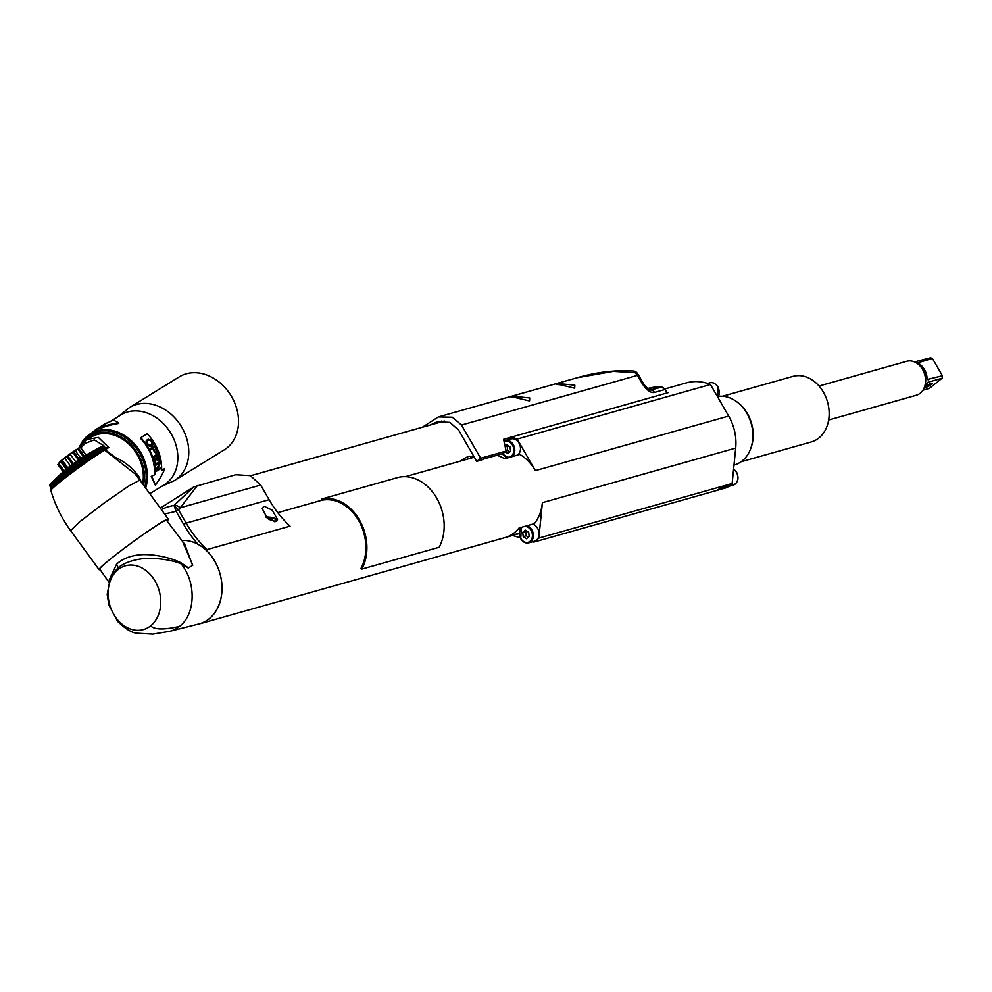 <?xml version="1.0" encoding="UTF-8"?>
<svg xmlns="http://www.w3.org/2000/svg" width="992" height="992" viewBox="0 0 992 992"><rect width="100%" height="100%" fill="white"/><g stroke="black" fill="none" stroke-linecap="round" stroke-linejoin="round"><path stroke-width="1.49" d="M265.819 516.993A8.196 2.418 -173.4 0 1 277.363 520.143M275.726 521.544L267.406 518.518L262.272 508.66L264.095 506.193L272.316 510.235L277.524 519.473L275.726 521.544M197.123 624.39A42.867 33.269 -105.8 0 0 199.615 623.819A42.867 33.269 -105.8 0 0 222.022 587.041A42.867 33.269 -105.8 0 0 197.867 544.149L207.105 549.568L290.061 526.144A100.862 78.269 74.2 0 1 269.117 499.695L186.174 523.106L178.585 509.975L176.105 511.326L174.022 505.424L178.399 509.615L175.882 510.781M160.282 508.115L193.787 486.936L235.662 474.746L250.344 475.627L260.673 485.051L269.117 499.695M535.395 470.63L728.686 416.057L710.458 384.499L517.179 439.072L535.395 470.63A42.867 33.269 -105.8 0 0 519.907 454.423L504.593 458.75A42.867 33.269 74.2 0 0 496.806 455.316M532.63 541.744L533.808 542.116A56.73 44.032 -105.8 0 0 536.399 540.218A56.73 44.032 -105.8 0 0 538.854 538.086L542.401 502.646A42.867 33.269 -105.8 0 1 534.353 523.664L519.052 527.98A42.867 33.269 74.2 0 1 514.302 532.766A42.867 33.269 -105.8 0 1 508.772 536.201L519.213 533.25M728.686 416.057A42.867 33.269 74.2 0 1 735.692 448.074L732.146 483.513L722.188 486.316A56.73 44.032 74.2 0 1 719.746 488.461A56.73 44.032 74.2 0 1 717.154 490.346L727.099 487.543L729.294 485.944A8.829 6.845 -105.8 0 0 729.69 485.646A8.829 6.845 -105.8 0 0 730.075 485.311L732.146 483.513M277.785 512.666L321.755 500.253A42.867 33.269 74.2 0 1 358.633 520.54A42.867 33.269 74.2 0 1 361.026 568.317L361.894 569.086L439.171 547.274A44.119 34.249 74.2 0 0 436.716 498.096A44.119 34.249 74.2 0 0 398.747 477.264L321.47 499.075A44.119 34.249 74.2 0 1 359.426 519.907A44.119 34.249 74.2 0 1 361.894 569.086M430.342 424.998L437.224 421.749L449.959 422.394L458.788 430.342L476.656 461.305A42.867 33.269 74.2 0 1 476.78 461.342L481.455 460.015A6.299 1.24 -30 0 1 484.394 458.812L503.006 453.555L506.168 451.038L503.552 439.32L668.137 392.658A56.73 44.032 -105.8 0 0 666.847 392.386M517.179 439.072A56.73 44.032 -105.8 0 0 510.818 437.075M664.838 388.976L686.464 382.875A56.73 44.032 74.2 0 1 710.458 384.499M533.808 542.116L717.154 490.346M512.579 535.457L520.217 537.85M538.854 538.086L722.188 486.316M729.294 485.944L730.075 485.311M719.746 488.461L729.69 485.646M718.605 396.354A35.303 27.392 74.2 0 1 736.808 401.785A35.303 27.392 74.2 0 1 750.312 449.599A35.303 27.392 74.2 0 1 742.14 460.958A35.303 27.392 -105.8 0 1 734.427 464.963L733.993 465.074M736.808 401.785L737.701 402.454A34.038 26.412 74.2 0 1 750.721 448.57L750.312 449.599M722.56 396.254L792.868 376.402A34.038 26.412 74.2 0 1 825.766 396.924A34.038 26.412 74.2 0 1 818.809 438.067A34.038 26.412 74.2 0 1 811.369 441.924L741.061 461.776M828.642 420.013L916.335 395.25A17.645 13.702 -105.8 0 0 920.192 393.254A17.645 13.702 74.2 0 0 923.8 371.926A17.645 13.702 74.2 0 0 906.738 361.286L819.057 386.037M922.82 390.364A15.76 12.226 -105.8 0 0 926.292 384.859L927.297 382.639M927.545 382.391L942.152 378.2A15.76 12.226 74.2 0 0 942.4 375.745L927.483 379.477M927.111 378.212L928.028 379.8L927.024 377.518A15.76 12.226 -105.8 0 0 919.1 363.779L918.592 363.444M917.86 362.812L932.406 358.422A15.76 12.226 74.2 0 0 930.372 357.79L914.525 361.919M942.152 378.2L929.392 388.38L923.019 390.191M926.54 387.116A3.782 0.744 150 0 0 930.31 385.231A3.782 0.744 150 0 0 932.182 383.346A3.782 0.744 150 0 0 931.265 383.346A3.782 0.744 150 0 0 927.495 385.231A3.782 0.744 150 0 0 925.635 387.128A3.782 0.744 150 0 0 926.54 387.116M942.4 375.745L932.406 358.422M532.481 524.185A8.829 6.845 74.2 0 1 537.602 528.314A8.829 6.845 74.2 0 1 536.399 540.218A8.829 6.845 74.2 0 1 534.477 541.223L528.761 542.835A8.829 6.845 -105.8 0 0 531.886 529.926A8.829 6.845 -105.8 0 0 526.777 525.797M522.734 532.332L523.218 536.635L526.442 538.755L529.17 536.573L528.686 532.27L525.462 530.15L522.734 532.332L525.797 531.464L526.281 535.767L528.426 537.18M523.218 536.635L526.281 535.767M526.554 530.869L525.797 531.464M507.011 440.113L510.434 437.385M506.168 451.038L480.661 458.242L476.78 461.342M422.344 427.254L438.328 416.95L452.302 417.223L461.491 425.047L480.661 458.242M649.735 389.943A61.777 47.938 74.2 0 1 651.025 390.017L650.231 390.079C649.797 390.749 647.664 388.79 643.808 384.202A5.047 0.992 150 0 0 642.593 384.214C646.958 390.451 650.926 393.192 654.472 392.46L664.888 389.521L666.897 393.006M503.899 440.857L507.284 439.902M511.984 456.655A8.829 6.845 -105.8 0 0 513.298 444.664A8.829 6.845 -105.8 0 0 505.387 440.572L511.091 438.96A8.829 6.845 74.2 0 1 519.014 443.052A8.829 6.845 74.2 0 1 517.688 455.043M505.25 451.769L507.854 453.493L510.595 451.31L510.099 447.008L506.875 444.887L505.102 446.301M505.213 446.76L507.21 446.202L507.693 450.504L509.838 451.906M506.143 450.938L507.693 450.504M507.966 445.594L507.21 446.202M441.874 420.98L439.518 422.406M642.593 384.214L637.484 375.36A5.047 0.992 150 0 1 638.699 375.36L636.926 372.831L613.267 371.38L577.195 377.741C596.614 372.087 615.387 369.855 633.528 371.045L637.484 375.36L461.491 425.047M512.294 396.23L529.716 397.941L529.542 400.954L515.195 397.556C510.421 397.172 509.454 396.726 512.294 396.23L510.744 396.862M557.442 383.482L574.864 385.194L574.69 388.207L560.344 384.809C555.557 384.425 554.602 383.978 557.442 383.482L555.892 384.115M471.312 458.031L470.369 456.394A6.299 1.24 -30 0 0 466.761 457.2A6.299 1.24 -30 0 0 461.082 460.623A6.299 1.24 150 0 0 460.561 461.057M197.371 485.559L178.585 509.975M181.796 540.454A42.792 33.22 74.2 0 1 220.881 577.443A42.792 33.22 74.2 0 1 198.908 623.943L169.62 631.346L152.706 634.148L137.119 633.218C132.221 633.045 125.736 629.126 117.651 621.476L108.922 605.145L107.198 594.468L110.633 576.501L117.825 568.044C122.996 563.518 130.832 560.455 141.335 558.868C154.578 557.07 173.712 560.294 181.164 563.94L188.257 568.056L192.77 565.266L182.565 541.458M193.787 486.936L174.022 505.424A78.281 60.748 74.2 0 0 161.324 509.541M192.622 565.353L184.76 544.372L166.582 520.341A41.379 2.406 143.9 0 0 159.042 524.061A41.379 2.406 143.9 0 0 121.247 550.585A41.379 2.406 143.9 0 0 99.733 569.11L108.661 581.82M192.51 565.428A42.296 2.468 -36.1 0 0 190.861 566.432A42.296 2.468 143.9 0 0 188.505 567.908L181.251 562.972C173.811 558.781 156.401 554.007 142.154 554.64C131.316 555.272 122.772 558.459 116.535 564.225L109.244 579.96M167.078 520.998A42.867 2.492 143.9 0 0 168.33 519.138A42.867 2.492 143.9 0 0 147.858 531.303A42.867 2.492 143.9 0 0 111.724 557.95A42.867 2.492 -36.1 0 0 99.064 569.656A42.867 2.492 -36.1 0 0 100.043 569.557M80.364 445.768A40.337 32.203 58.3 0 1 90.334 434.694A40.337 32.203 58.3 0 1 136.747 448.88A40.337 32.203 58.3 0 1 144.77 486.836M83.291 442.655A39.085 31.198 58.3 0 1 135.321 449.909A39.085 31.198 58.3 0 1 143.493 485.1M80.86 447.851L85.287 443.337A2.021 1.215 51.4 0 1 85.064 441.118L85.064 441.118A2.021 1.215 51.4 0 1 85.126 441.068L87.432 439.444L98.332 437.41L108.773 447.541L105.202 449.748L115.134 457.25C125.438 462.111 133.486 468.77 139.289 477.239L141.323 482.124M142.6 483.873A37.82 30.194 -121.7 0 0 128.216 443.511A37.82 30.194 -121.7 0 0 91.016 437.236L85.064 441.118L78.083 448.744M134.937 473.779L139.847 480.091L128.662 486.068L103.738 503.328L79.682 521.78L70.581 530.608C61.69 518.382 55.118 505.002 50.877 490.494A35.154 2.046 143.9 0 1 72.515 472.279A35.154 2.046 143.9 0 1 104.768 450.219A2.021 1.835 -118.6 0 0 102.833 450.058L105.202 449.748L104.768 450.219L134.949 473.792M103.391 449.736L102.61 450.194A2.021 1.835 -118.6 0 1 102.833 450.058L102.833 450.058C90.532 457.052 66.104 475.094 55.986 483.774C47.827 491.424 51.993 487.704 50.877 490.494M103.193 449.86L101.469 447.528L100.056 447.305L102.771 446.896L104.383 449.116M99.882 447.404L100.043 447.318A32.538 1.897 143.9 0 1 100.7 446.983L101.754 447.38L100.7 446.983M102.672 450.132L99.969 447.355A32.538 1.897 143.9 0 0 99.572 447.578A32.538 1.897 143.9 0 0 99.2 447.776L100.651 447.975L102.35 450.318A33.406 1.947 143.9 0 1 102.672 450.132M100.651 447.975A33.406 1.947 143.9 0 1 100.973 447.801L99.969 447.355A32.538 1.897 143.9 0 0 99.572 447.578A32.538 1.897 143.9 0 0 99.2 447.776L99.113 447.826A32.538 1.897 143.9 0 0 98.258 448.334L99.696 448.52L101.382 450.876M99.113 447.826L101.767 450.653A33.257 1.934 143.9 0 0 101.258 450.963A33.257 1.934 143.9 0 0 100.7 451.286A33.257 1.934 143.9 0 0 100.204 451.596A33.257 1.934 143.9 0 0 99.584 451.968A33.257 1.934 143.9 0 0 99.039 452.302A33.257 1.934 143.9 0 0 98.369 452.724A33.257 1.934 143.9 0 0 97.786 453.096A33.257 1.934 143.9 0 0 97.055 453.555A33.257 1.934 143.9 0 0 96.422 453.964A33.257 1.934 143.9 0 0 95.654 454.46A33.257 1.934 143.9 0 0 94.984 454.906A33.257 1.934 143.9 0 0 94.166 455.44A33.257 1.934 143.9 0 0 93.459 455.911A33.257 1.934 143.9 0 0 92.603 456.481A33.257 1.934 143.9 0 0 91.859 456.977A33.257 1.934 143.9 0 0 90.966 457.585A33.257 1.934 143.9 0 0 90.198 458.106A33.257 1.934 143.9 0 0 89.28 458.738A33.257 1.934 143.9 0 0 88.486 459.284A33.257 1.934 143.9 0 0 87.532 459.941A33.257 1.934 143.9 0 0 86.713 460.511A33.257 1.934 143.9 0 0 85.746 461.193A33.257 1.934 143.9 0 0 84.903 461.776A33.257 1.934 143.9 0 0 83.911 462.483A33.257 1.934 143.9 0 0 83.068 463.078A33.257 1.934 143.9 0 0 82.063 463.797A33.257 1.934 143.9 0 0 81.208 464.405L79.596 461.987L78.343 461.714L80.612 464.826M78.343 461.714L80.166 465.149A33.257 1.934 143.9 0 0 79.335 465.756L76.508 463.028L78.79 466.153M76.508 463.028L78.281 466.513A33.257 1.934 143.9 0 0 77.463 467.12A33.257 1.934 143.9 0 0 76.446 467.864A33.257 1.934 143.9 0 0 75.59 468.484A33.257 1.934 143.9 0 0 74.574 469.228A33.257 1.934 143.9 0 0 73.73 469.861A33.257 1.934 143.9 0 0 72.726 470.605A33.257 1.934 143.9 0 0 71.895 471.225L69.279 468.36L71.56 471.473M72.689 470.63L72.627 470.667A33.406 1.947 143.9 0 0 71.945 471.175A33.257 1.934 143.9 0 0 70.916 471.956A33.257 1.934 143.9 0 0 70.097 472.576L67.543 469.675L69.812 472.787M70.866 471.994L70.804 472.031A33.406 1.947 143.9 0 0 70.134 472.539A33.257 1.934 143.9 0 0 69.13 473.308A33.257 1.934 143.9 0 0 68.336 473.916L65.832 470.964L68.113 474.077M68.336 473.916A33.257 1.934 143.9 0 0 67.394 474.635A33.257 1.934 143.9 0 0 66.613 475.23A33.257 1.934 143.9 0 0 65.72 475.924A33.257 1.934 143.9 0 0 64.964 476.507A33.257 1.934 143.9 0 0 64.096 477.189A33.257 1.934 143.9 0 0 63.376 477.747L61.07 474.672L63.327 477.784M63.376 477.747A33.257 1.934 143.9 0 0 62.546 478.404A33.257 1.934 143.9 0 0 61.864 478.95L59.47 475.937A32.538 1.897 143.9 0 0 58.23 476.941L60.425 480.091A33.257 1.934 143.9 0 0 59.694 480.686A33.257 1.934 143.9 0 0 59.086 481.182L56.817 478.094A32.538 1.897 143.9 0 0 55.726 478.987L57.796 482.236A33.406 1.947 143.9 0 1 58.255 481.852L58.317 481.814M62.484 478.454L62.409 478.504A33.406 1.947 143.9 0 0 61.851 478.938A33.257 1.934 143.9 0 0 61.082 479.57A33.257 1.934 143.9 0 0 60.425 480.091M59.619 480.748L59.545 480.798A33.406 1.947 143.9 0 0 59.061 481.194A33.257 1.934 143.9 0 0 58.392 481.752A33.257 1.934 143.9 0 0 57.834 482.211A33.257 1.934 143.9 0 0 57.201 482.744A33.257 1.934 143.9 0 0 56.68 483.178A33.257 1.934 143.9 0 0 56.11 483.674A33.257 1.934 143.9 0 0 55.639 484.084L53.543 480.86A32.538 1.897 143.9 0 0 52.75 481.566L54.659 484.927A33.257 1.934 143.9 0 0 54.25 485.311M56.011 483.749L55.961 483.786A33.406 1.947 143.9 0 0 55.589 484.108A33.257 1.934 143.9 0 0 55.13 484.53A33.257 1.934 143.9 0 0 54.709 484.902M105.189 448.62L103.763 446.673L105.177 448.62M103.379 446.363L103.763 446.673A33.406 1.947 143.9 0 1 103.8 446.71L102.523 446.45M105.115 448.669L102.412 446.363L103.652 446.648A33.406 1.947 143.9 0 0 103.552 446.66L105.053 448.706M104.904 448.793L103.366 446.685A33.406 1.947 143.9 0 0 103.23 446.735L104.792 448.868M101.841 446.474L103.23 446.735M104.544 449.016L101.804 446.487A32.538 1.897 143.9 0 0 101.581 446.574M102.771 446.896A33.406 1.947 143.9 0 1 102.957 446.822L101.804 446.487M104.061 449.314L101.308 446.685A32.538 1.897 143.9 0 0 100.862 446.896M103.85 449.45L102.188 447.169A33.406 1.947 143.9 0 1 102.412 447.057L101.308 446.685M100.601 447.032L102.188 447.169M103.441 449.698L101.754 447.38A33.406 1.947 143.9 0 0 101.469 447.528M99.969 447.355L85.672 455.278A15.128 0.88 143.9 0 0 67.059 468.447A15.128 0.88 -36.1 0 0 63.513 471.436L51.981 482.273L53.816 485.683A33.406 1.947 143.9 0 1 54.114 485.423L52.402 483.079L52.75 481.566M62.409 478.504L60.698 476.16L61.058 474.672A32.538 1.897 143.9 0 1 62.459 473.581L64.976 476.482A33.406 1.947 143.9 0 1 65.584 476.011L65.658 475.962M65.584 476.011L63.872 473.668L64.182 472.229L66.638 475.205A33.406 1.947 143.9 0 1 67.27 474.709L67.344 474.672M67.27 474.709L65.559 472.378L65.832 470.964M69.08 473.345L67.307 471.051L67.543 469.675M70.804 472.031L69.093 469.7L69.279 468.36M72.627 470.667L70.916 468.323L71.064 467.034L73.792 469.811A33.406 1.947 143.9 0 1 74.474 469.29L74.536 469.253M74.474 469.29L72.862 465.694L75.615 468.46M76.409 467.877L74.685 464.355L77.488 467.096M81.307 464.33A33.406 1.947 143.9 0 1 82.001 463.834L80.154 460.412L81.468 460.66L83.167 462.991A33.406 1.947 143.9 0 1 83.861 462.508L81.952 459.135L83.303 459.346L84.952 461.739M85.721 461.206L83.725 457.895L85.126 458.081L86.763 460.474M87.519 459.953L85.448 456.692L86.899 456.853L88.536 459.246M89.268 458.75L87.135 455.526L88.623 455.675L90.26 458.068M90.322 458.006A33.406 1.947 143.9 0 1 90.954 457.585L88.772 454.423L90.284 454.534L91.921 456.94M92.603 456.481L90.346 453.356L91.884 453.468L93.521 455.861M93.595 455.812A33.406 1.947 143.9 0 1 94.166 455.427L91.847 452.364L93.409 452.451L95.058 454.844M95.12 454.795A33.406 1.947 143.9 0 1 95.666 454.435L93.273 451.434L94.86 451.521L96.509 453.902M96.571 453.852A33.406 1.947 143.9 0 1 97.08 453.53L94.624 450.566L96.212 450.641L97.873 453.034M98.394 452.699L95.914 449.748L97.476 449.86L99.138 452.228M99.188 452.191A33.406 1.947 143.9 0 1 99.634 451.918L97.03 449.054L98.642 449.14L100.316 451.509M100.353 451.484A33.406 1.947 143.9 0 1 100.762 451.236L98.258 448.334M88.92 454.336A32.538 1.897 143.9 0 1 90.346 453.369L92.616 456.469M88.772 454.423L91.041 457.535M87.135 455.526L89.404 458.651M89.243 458.75A33.406 1.947 143.9 0 0 88.598 459.197M85.448 456.692L87.718 459.804M87.494 459.966A33.406 1.947 143.9 0 0 86.825 460.424M83.725 457.895L85.994 461.02M85.696 461.218A33.406 1.947 143.9 0 0 85.014 461.689M81.952 459.135L84.221 462.26M80.154 460.412L82.423 463.537M80.116 465.174A33.406 1.947 143.9 0 0 79.422 465.682M78.232 466.538A33.406 1.947 143.9 0 0 77.537 467.046M74.685 464.355L76.954 467.48M76.347 467.914A33.406 1.947 143.9 0 0 75.652 468.422M72.862 465.694L75.144 468.807M71.064 467.034L73.334 470.146M69.018 473.382A33.406 1.947 143.9 0 0 68.361 473.878M64.182 472.229L66.452 475.354M62.583 473.469L64.864 476.582M62.459 473.581L62.26 474.932L64.034 477.226M59.47 475.937L59.222 477.326L61.008 479.62M59.545 480.798L57.846 478.454L58.23 476.941M58.255 481.852L56.544 479.508L56.817 478.094M57.114 482.819L55.341 480.512L55.726 478.987M57.052 482.856A33.406 1.947 143.9 0 0 56.643 483.203L54.523 480.004A32.538 1.897 143.9 0 0 53.63 480.785M55.961 483.786L54.25 481.442L54.523 480.004M53.543 480.86L53.27 482.298L55.019 484.617M53.233 486.229A33.406 1.947 143.9 0 1 53.357 486.117L51.658 483.774L51.968 482.273A32.538 1.897 143.9 0 1 52.663 481.641M51.906 482.348A32.538 1.897 143.9 0 0 51.324 482.906L52.043 482.211M51.324 482.906L51.41 484.009L51.324 482.906M53.122 486.353L51.41 484.009A33.406 1.947 143.9 0 1 51.658 483.774M52.737 486.725L51.026 484.381L51.398 482.831M50.79 483.451L50.828 484.592L50.79 483.451M52.526 486.923L50.828 484.592A33.406 1.947 143.9 0 1 51.026 484.381M52.229 487.246L50.53 484.914L50.741 483.501L50.158 485.348A33.406 1.947 143.9 0 0 50.046 485.485L50.096 484.27L51.733 487.791M50.381 483.898L50.369 485.088L50.381 483.898A32.538 1.897 143.9 0 1 50.642 483.612M52.068 487.407L50.369 485.088A33.406 1.947 143.9 0 1 50.53 484.914M51.844 487.667L50.158 485.348M51.584 487.977L49.91 485.696L50.071 484.307L49.91 485.696A33.406 1.947 143.9 0 0 49.86 485.795L49.935 484.542L51.51 488.064M51.435 488.176L49.798 485.944L49.935 484.567L49.798 485.944A33.406 1.947 143.9 0 0 49.786 486.006L49.91 484.728L51.41 488.213M51.386 488.238L49.922 484.741M86.093 455.043L80.761 447.727A14.248 0.831 143.9 0 0 80.612 447.752L85.982 455.105M83.948 456.308L78.765 448.533L84.283 456.097M78.765 448.533L77.736 448.88A11.346 0.657 143.9 0 0 63.054 459.11A11.346 0.657 -36.1 0 0 59.842 461.937L58.553 463.512M78.517 448.868A14.248 0.831 143.9 0 0 77.946 449.215L83.378 456.667M79.261 459.42L73.817 451.955L75.293 450.666L80.873 458.316M75.293 450.666L77.946 449.215M73.817 451.955A14.248 0.831 143.9 0 0 72.974 452.538L78.418 460.003M73.358 463.636L67.915 456.159L70.184 454.2L75.776 461.875M70.184 454.2L72.974 452.538M67.915 456.159A14.248 0.831 143.9 0 0 67.022 456.828L72.466 464.293M67.828 467.827L62.384 460.375L64.79 458.192L70.382 465.856M64.79 458.192L67.022 456.828M62.384 460.375A14.248 0.831 143.9 0 0 62.025 460.66A14.248 0.831 -36.1 0 0 61.69 460.933L67.121 468.385M64.133 470.878L58.726 463.45L60.574 461.565L66.129 469.191M60.574 461.565L61.69 460.933M63.81 471.163L58.404 463.76A14.248 0.831 -36.1 0 1 58.726 463.45M58.64 463.425L57.896 464.566L63.153 471.77M85.287 443.337L94.327 439.89L103.912 445.792L105.561 448.384M108.773 447.541L106.69 447.69L103.528 449.649M145.142 487.357A40.337 32.203 -121.7 0 0 137.392 448.483A40.337 32.203 -121.7 0 0 90.979 434.298A40.337 32.203 -121.7 0 0 90.656 434.496M145.65 488.052A41.094 32.81 58.3 0 0 132.581 441.948A41.094 32.81 58.3 0 0 90.582 433.653A41.094 32.81 58.3 0 0 87.99 435.476A41.094 32.81 -121.7 0 0 79.62 446.685M149.78 493.706L164.114 484.865A41.094 32.81 -121.7 0 0 166.718 483.042A41.094 32.81 58.3 0 0 169.384 430.987A41.094 32.81 58.3 0 0 120.962 414.904L109.517 421.972M92.33 432.574A41.85 33.418 58.3 0 1 94.674 430.466A41.85 33.418 58.3 0 1 97.315 428.606A41.85 33.418 58.3 0 1 103.329 425.853L100.118 427.837L100.341 428.569C103.986 426.696 110.137 424.985 118.755 423.435L118.643 422.704C109.889 424.291 103.714 425.99 100.118 427.837M102.585 425.357L103.738 424.65A41.85 33.418 58.3 0 1 109.752 421.898L112.952 419.914L118.643 422.704M90.582 433.653L97.687 429.263A41.094 32.81 58.3 0 1 100.142 427.924M151.255 476.358L155.161 474.573L151.255 476.358L155.372 485.2L151.95 476.557M153.624 463.041L154.281 463.004A41.85 33.418 58.3 0 0 140.74 437.72L140.306 438.179A41.094 32.81 58.3 0 1 153.624 463.041A41.094 32.81 58.3 0 1 154.492 474.362M161.609 469.972L164.784 468.633C163.544 472.403 160.406 477.921 155.372 485.2M101.978 426.138L105.995 423.522A41.85 33.418 58.3 0 1 106.826 423.15L102.052 426.101A41.85 33.418 58.3 0 0 100.8 426.659L101.668 425.94A41.85 33.418 58.3 0 1 102.461 425.432M100.8 426.659L101.829 426.2M174.48 480.55L224.242 449.847A42.867 34.224 -121.7 0 0 228.544 391.964A42.867 34.224 -121.7 0 0 179.23 376.886L129.468 407.588A42.867 34.224 58.3 0 1 178.783 422.654A42.867 34.224 -121.7 0 1 174.48 480.55L161.336 486.576M154.281 463.004A41.85 33.418 58.3 0 1 155.161 474.573M140.74 437.72L147.163 433.752A41.85 33.418 58.3 0 1 160.692 459.048A41.85 33.418 58.3 0 1 161.584 470.617L164.784 468.633M159.799 462.83L156.042 469.873A41.85 33.418 58.3 0 1 156.079 471.473L160.853 468.522A41.85 33.418 58.3 0 0 160.828 467.455L156.773 469.972L160.481 462.991A41.85 33.418 58.3 0 0 160.233 461.367L155.459 464.318A41.85 33.418 58.3 0 1 155.632 465.397L159.799 462.83L155.57 465.012M157.889 460.4A41.85 33.418 58.3 0 0 156.649 455.75L157.976 454.931A41.85 33.418 58.3 0 1 159.365 460.313L159.972 459.928A41.85 33.418 58.3 0 0 158.224 453.493L153.45 456.444A41.85 33.418 58.3 0 1 155.198 462.88L155.806 462.508L155.174 462.52A41.094 32.81 58.3 0 0 153.81 457.238L156.042 456.122A41.85 33.418 58.3 0 1 157.282 460.784L157.889 460.4L157.22 460.462M155.806 462.508A41.85 33.418 58.3 0 0 154.417 457.126L156.042 456.122M156.835 452.414L156.798 449.81A41.85 33.418 58.3 0 0 154.802 445.73L150.028 448.682A41.85 33.418 58.3 0 1 150.561 449.686L152.694 448.372A41.85 33.418 58.3 0 1 154.157 451.447L155.211 452.761L156.6 452.774M152.433 445.42L149.705 446.437L147.684 444.776A41.85 33.418 58.3 0 0 146.828 443.523L146.084 441.105L148.168 439.158L151.615 440.584A41.85 33.418 58.3 0 1 152.47 441.837L153.066 444.366L151.912 445.718L152.855 444.937M160.481 462.991L156.116 469.848L156.773 469.972M159.662 461.726A41.094 32.81 58.3 0 1 159.836 462.954M160.853 468.522L160.196 468.385A41.094 32.81 58.3 0 0 160.196 467.852M156.066 470.927L160.196 468.385M156.649 455.75L156.042 455.861A41.094 32.81 58.3 0 1 157.269 460.437M156.042 455.861L157.976 454.931M159.303 459.978L159.34 459.953A41.094 32.81 58.3 0 0 157.691 453.828M159.972 459.928L159.34 459.953M152.694 448.372L150.524 449.624M156.798 449.81L156.24 452.563M154.293 446.053A41.094 32.81 58.3 0 1 154.826 447.057A41.85 33.418 58.3 0 1 156.364 450.306L155.88 451.906L154.256 451.434A41.094 32.81 58.3 0 0 152.756 448.248L153.301 448A41.85 33.418 58.3 0 1 154.839 451.248L154.256 451.434M154.839 451.248L155.88 451.906M151.615 440.584L151.131 440.944A41.094 32.81 58.3 0 1 151.962 442.172L152.322 445.234M150.958 439.878L151.131 440.944M150.834 446.375L151.912 445.718M148.168 439.158L150.486 440.25M146.419 440.374L147.721 439.568M147.337 440.994L146.506 442.271L146.965 443.511A41.094 32.81 58.3 0 1 147.796 444.751L149.308 445.78L151.85 444.441L151.85 442.209A41.85 33.418 58.3 0 0 150.995 440.956L149.383 439.952L147.337 440.994L147.448 443.151A41.85 33.418 58.3 0 1 148.292 444.404L150.325 445.383M169.62 631.346A41.962 32.562 74.2 0 0 179.465 626.411C195.61 614.544 196.49 582.279 181.164 563.94A5.047 1.761 114.3 0 1 181.251 562.972M321.768 500.303L321.47 499.075M471.138 457.734L473.407 455.663M276.148 521.395A7.056 2.083 6.6 0 0 276.16 521.321L276.26 520.49A7.056 2.083 6.6 0 0 266.265 517.464M274.189 521.68A7.056 2.083 -173.4 0 0 274.809 521.544A7.056 2.083 6.6 0 0 276.26 520.49M267.53 518.63L271.696 519.275L272.763 520.168L271.052 520.614M207.105 549.568A100.862 78.269 74.2 0 1 186.174 523.106L183.694 524.458L176.105 511.326L164.585 514.005M542.401 502.646L735.692 448.074M733.584 469.129A8.829 6.845 74.2 0 1 736.349 472.204A8.829 6.845 74.2 0 1 733.237 485.1L728.674 486.39M925.375 383.383A15.76 12.226 -105.8 0 0 920.65 366.668M707.631 383.47L709.85 382.838A8.829 6.845 74.2 0 1 717.774 386.93A8.829 6.845 74.2 0 1 717.898 397.37M521.556 527.273A8.829 6.845 -105.8 0 0 520.85 538.743A8.829 6.845 -105.8 0 0 528.761 542.835C525.549 543.504 522.858 542.14 520.688 538.743L521.494 527.298M523.156 526.826A8.147 6.324 -105.8 0 0 520.862 538.52A8.147 6.324 -105.8 0 0 529.951 541.372A8.147 6.324 -105.8 0 0 531.055 530.385A8.147 6.324 -105.8 0 0 524.346 526.492M665.037 389.782L664.888 389.521A5.047 3.918 74.2 0 0 661.428 387.078L651.025 390.017A5.047 3.918 -105.8 0 1 654.472 392.46M502.411 453.728A8.829 6.845 -105.8 0 0 508.177 457.734L502.274 453.766M505.387 440.572A8.829 6.845 -105.8 0 0 503.973 441.204L505.387 440.572M502.547 453.691A8.147 6.324 -105.8 0 0 511.525 455.96A8.147 6.324 -105.8 0 0 512.467 445.123A8.147 6.324 -105.8 0 0 504.097 441.787M647.54 388.616L648.359 388.38A61.777 47.938 74.2 0 1 661.428 387.078A1.265 0.769 94.1 0 1 661.59 387.054L665.186 389.521L667.157 392.931M661.8 387.128A1.265 0.769 94.1 0 0 661.59 387.054L648.359 388.38M260.673 485.051L180.048 507.817A6.051 4.824 -136.8 0 0 174.183 505.486A2.021 1.897 131.8 0 0 174.059 505.548M197.867 544.149A102.87 79.831 74.2 0 1 183.694 524.458M138.818 478.702A5.047 3.559 154.7 0 1 139.289 477.239M81.208 464.405A33.257 1.934 143.9 0 0 80.191 465.136M79.335 465.756A33.257 1.934 143.9 0 0 78.318 466.488M106.541 447.789L103.664 449.574M60.934 474.784A32.538 1.897 143.9 0 0 59.607 475.825M64.058 472.341A32.538 1.897 143.9 0 0 62.608 473.469M65.72 471.064A32.538 1.897 143.9 0 0 64.22 472.217M67.419 469.774A32.538 1.897 143.9 0 0 65.881 470.94M69.18 468.447A32.538 1.897 143.9 0 0 67.592 469.638M70.965 467.12A32.538 1.897 143.9 0 0 69.353 468.323M72.776 465.781A32.538 1.897 143.9 0 0 71.139 466.984M74.598 464.43A32.538 1.897 143.9 0 0 72.949 465.645M76.434 463.103A32.538 1.897 143.9 0 0 74.784 464.306M78.269 461.776A32.538 1.897 143.9 0 0 76.62 462.966M80.092 460.462A32.538 1.897 143.9 0 0 78.455 461.64M81.902 459.184A32.538 1.897 143.9 0 0 80.278 460.338M83.675 457.932A32.538 1.897 143.9 0 0 82.076 459.06M85.424 456.729A32.538 1.897 143.9 0 0 83.849 457.82M87.122 455.551A32.538 1.897 143.9 0 0 85.585 456.605M88.759 454.435A32.538 1.897 143.9 0 0 87.284 455.44M91.859 452.364A32.538 1.897 143.9 0 0 90.495 453.27M93.298 451.422A32.538 1.897 143.9 0 0 92.008 452.265M94.649 450.554A32.538 1.897 143.9 0 0 93.434 451.335M95.914 449.748A32.538 1.897 143.9 0 0 94.786 450.467M97.092 449.029A32.538 1.897 143.9 0 0 96.038 449.674M98.158 448.384A32.538 1.897 143.9 0 0 97.191 448.967M55.614 479.086A32.538 1.897 143.9 0 0 54.634 479.917M58.094 477.04A32.538 1.897 143.9 0 0 56.928 477.995M65.559 472.378A33.406 1.947 143.9 0 0 64.926 472.862M67.307 471.051A33.406 1.947 143.9 0 0 66.65 471.535M69.093 469.7A33.406 1.947 143.9 0 0 68.423 470.196M70.916 468.323A33.406 1.947 143.9 0 0 70.234 468.832M72.776 466.947A33.406 1.947 143.9 0 0 72.081 467.468M74.648 465.57A33.406 1.947 143.9 0 0 73.954 466.091M76.533 464.194A33.406 1.947 143.9 0 0 75.826 464.715M78.418 462.842A33.406 1.947 143.9 0 0 77.711 463.338M80.29 461.491A33.406 1.947 143.9 0 0 79.596 461.987M82.15 460.164A33.406 1.947 143.9 0 0 81.468 460.66M83.985 458.874A33.406 1.947 143.9 0 0 83.303 459.346M85.783 457.622A33.406 1.947 143.9 0 0 85.126 458.081M87.544 456.407A33.406 1.947 143.9 0 0 86.899 456.853M89.243 455.241A33.406 1.947 143.9 0 0 88.623 455.675M179.465 626.411C164.002 629.932 154.405 629.734 150.66 625.828A33.133 25.718 -105.8 0 0 155.136 581.138A33.133 25.718 -105.8 0 0 118.16 569.544L117.825 568.044A5.047 3.026 51.4 0 0 116.535 564.225M150.66 625.828A33.133 25.718 74.2 0 1 113.683 614.234A33.133 25.718 74.2 0 1 118.16 569.544M268.77 518.717L268.671 519.498M270.531 518.977L270.357 520.515M271.622 519.61L271.535 520.316M199.615 623.819L519.225 533.584M405.282 476.668L474.288 457.188M733.596 468.98L736.61 472.204C739.238 478.33 738.122 482.633 733.237 485.1M709.85 382.838C712.355 381.808 715.083 383.172 718.022 386.93L717.948 397.457M438.328 416.95L577.195 377.741M638.699 375.36L643.808 384.202M636.926 372.831A5.047 5.047 0 0 0 633.528 371.045M168.33 519.138L139.847 480.091M70.581 530.608L99.064 569.656M103.912 445.792L105.648 448.632M90.979 434.298L90.334 434.694M97.315 428.606L101.469 426.052M118.172 416.628L129.468 407.588M444.391 421.03L250.604 475.751M271.448 520.329L271.548 519.473"/></g></svg>
